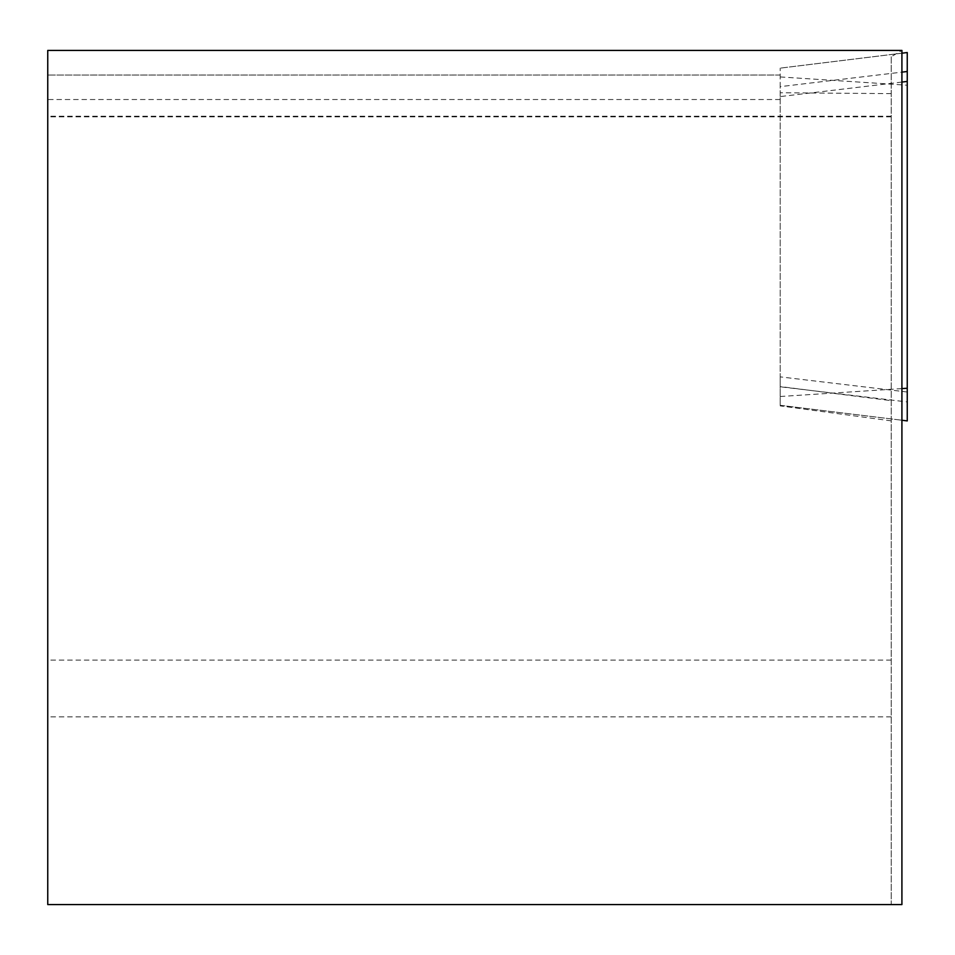<?xml version="1.0" encoding="UTF-8"?>
<svg xmlns="http://www.w3.org/2000/svg" width="955" height="955" viewBox="0 0 955 955"><rect width="100%" height="100%" fill="white"/><g stroke="black" fill="none" stroke-linecap="round" stroke-linejoin="round"><path stroke-width="0.72" stroke-dasharray="4.78 3.58" d="M891.23 56.739L891.23 904.576L47.75 904.576L47.75 50.424L901.914 50.424L901.914 904.576L891.23 904.576L891.23 56.739L901.914 50.424M891.23 93.626L780.199 92.754L780.199 386.56L891.23 400.67M780.199 386.56L780.199 92.754M891.23 420.869L780.199 405.887M901.914 82.07L780.199 96.586L780.199 405.314L780.199 386.799L907.25 401.948L907.25 52.561M907.25 420.88L907.25 401.948M907.25 392.016L780.199 376.867L780.199 68.139L780.199 86.654L901.914 72.138M780.199 376.867L780.199 386.799M780.199 96.586L780.199 86.654M891.23 716.847L47.75 716.847M891.23 660.096L47.75 660.096M780.199 99.523L47.75 99.523M780.199 75.039L47.75 75.039L780.199 75.027M891.23 116.224L47.75 116.224M780.199 405.302L901.914 420.236L780.199 405.314M780.199 396.516L901.914 388.589M901.914 53.194L780.199 68.139L901.914 53.217M780.199 76.937L907.25 85.21M891.23 116.844L47.75 116.844"/><path stroke-width="1.43" d="M47.75 904.576L901.914 904.576L901.914 50.424L47.75 50.424L47.75 904.576M901.914 53.217L907.25 52.537L907.25 420.916L901.914 420.236L907.25 420.916M901.914 388.589L907.25 388.243M907.25 81.438L901.914 82.07M901.914 72.138L907.25 71.506M901.914 53.194L907.25 52.537"/></g></svg>
